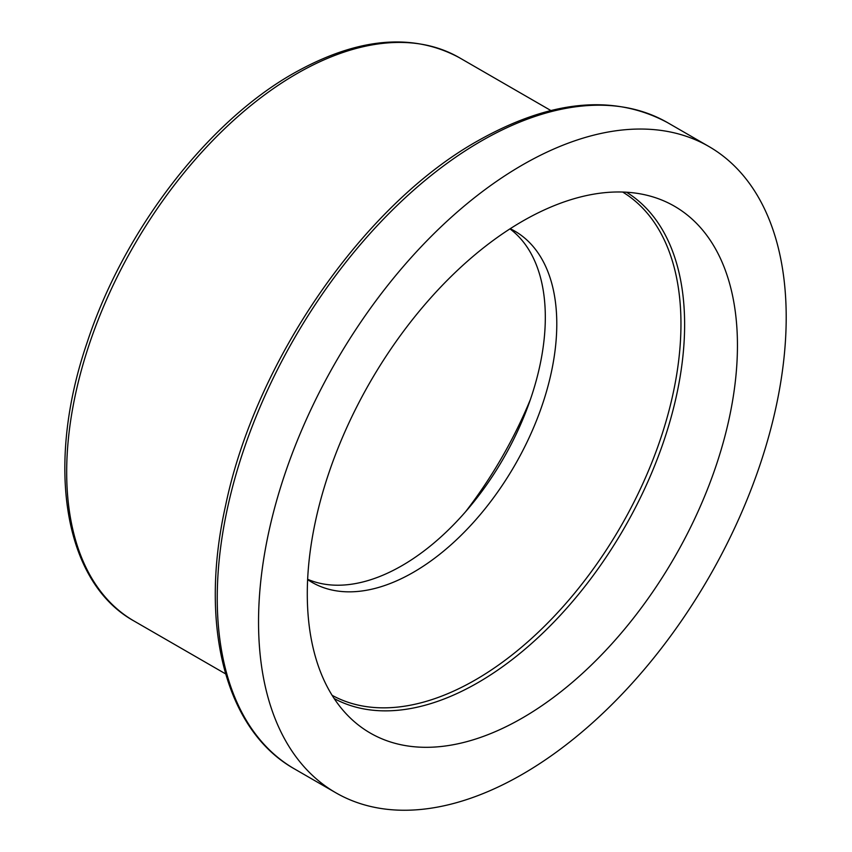 <?xml version="1.0" encoding="UTF-8"?>
<svg xmlns="http://www.w3.org/2000/svg" width="852" height="852" viewBox="0 0 852 852"><rect width="100%" height="100%" fill="white"/><g stroke="black" fill="none" stroke-linecap="round" stroke-linejoin="round"><path stroke-width="1.28" d="M509.954 228.868A202.776 117.075 -60 0 1 503.319 458.653A202.776 117.075 -60 0 1 307.647 579.285M510.21 228.709A202.776 117.075 -60 0 1 514.789 231.116A202.776 117.075 -60 0 1 514.789 465.267A202.776 117.075 -60 0 1 312.002 582.342A202.776 117.075 -60 0 1 307.636 579.594M307.284 593.823A304.175 175.618 -60 0 1 427.044 302.055A304.175 175.618 -60 0 1 652.952 196.908A304.175 175.618 -60 0 1 674.454 557.453A304.175 175.618 -60 0 1 351.461 719.099A304.175 175.618 -60 0 1 307.284 593.823M258.539 621.971A373.112 215.418 -60 0 1 421.399 246.484A373.112 215.418 -60 0 1 708.928 146.523A373.112 215.418 -60 0 1 708.928 577.358A373.112 215.418 -60 0 1 335.816 792.775A373.112 215.418 -60 0 1 258.539 621.971M622.663 192.041A290.585 167.769 -60 0 1 620.778 526.461A290.585 167.769 -60 0 1 332.099 695.307M626.518 192.222A292.374 168.802 -60 0 1 624.069 528.368A292.374 168.802 -60 0 1 334.186 698.555M335.816 792.775L294.515 768.941A373.112 215.418 -60 0 1 217.239 598.125A373.112 215.418 -60 0 1 481.071 141.155A373.112 215.418 -60 0 1 667.627 122.677L708.928 146.523M225.61 673.889L134.041 621.023A325.262 187.791 -60 0 1 66.68 472.125A325.262 187.791 -60 0 1 296.666 73.773A325.262 187.791 -60 0 1 459.303 57.659L550.861 110.526M530.37 399.545A286.698 165.522 -60 0 1 465.661 511.626M294.515 768.941C225.194 730.121 198.804 625.123 225.535 505.768C255.323 361.386 363.346 204.927 477.834 140.836C550.584 99.822 613.845 93.763 667.627 122.677M134.041 621.023C63.431 582.012 45.145 464.883 87.117 342.547C123.444 231.361 206.823 122.4 293.429 73.442C356.903 37.637 412.198 32.376 459.303 57.659"/></g></svg>
